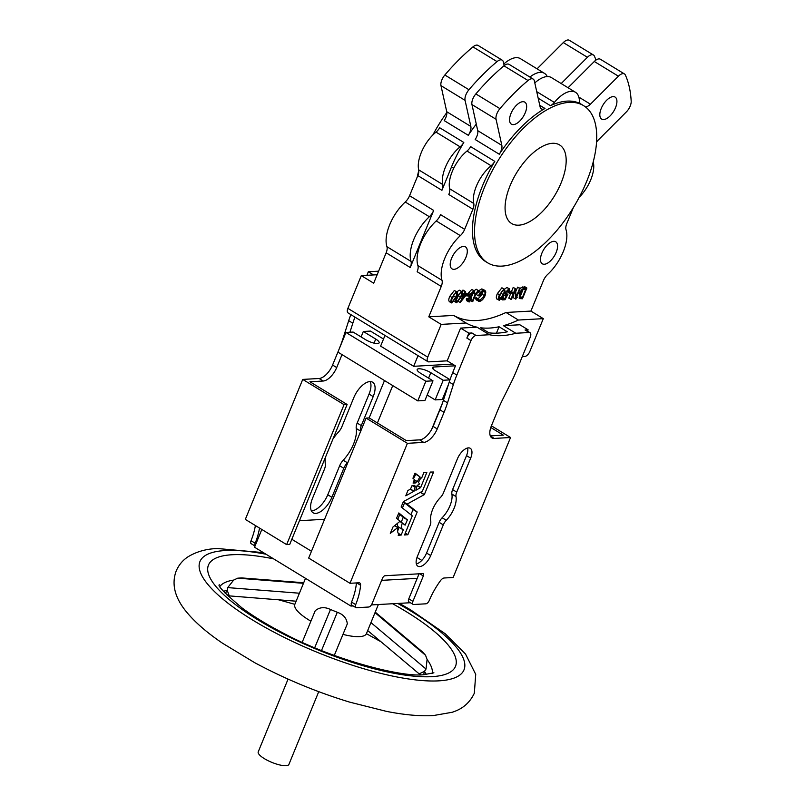 <?xml version="1.0" encoding="UTF-8"?>
<svg xmlns="http://www.w3.org/2000/svg" width="806" height="806" viewBox="0 0 806 806"><rect width="100%" height="100%" fill="white"/><g stroke="black" fill="none" stroke-linecap="round" stroke-linejoin="round"><path stroke-width="1.21" d="M303.691 582.778L241.82 577.932L237.74 578.164L303.469 583.312M241.82 577.932L303.701 582.738M422.374 651.812L375.243 612.127L422.374 651.812M375.022 612.671L425.558 655.288L422.838 652.255M425.558 655.288L427.089 659.489L426.031 669.04L424.47 671.327L419.15 673.856L367.677 630.554M318.733 691.679L288.901 764.42A16.573 4.584 -157.7 0 1 285.959 765.7A16.573 4.584 -157.7 0 1 267.904 760.592A16.573 4.584 -157.7 0 1 258.232 751.847L288.064 679.105M378.357 604.53L366.418 633.647A38.668 10.7 -157.7 0 1 359.557 636.629A38.668 10.7 -157.7 0 1 342.973 634.382M311.398 510.873A17.49 8.423 -58.6 0 0 327.76 494.763L331.891 497.282A17.49 8.423 -58.6 0 1 313.081 512.757A17.49 8.423 -58.6 0 1 312.486 498.38L324.385 469.374A9.209 4.433 -58.6 0 0 325.322 463.984A26.699 12.866 -58.6 0 1 325.433 457.324M419.886 476.88L417.337 481.625L416.541 481.494L415.866 482.915L413.065 483.066L414.405 479.53L412.934 478.23L415.03 473.132L419.906 476.85L414.878 473.495M410.496 489.051L407.866 490.582L405.781 495.811L414.012 491.227L410.506 489.051L412.098 485.494L414.878 485.333L414.385 486.884L415.322 486.421L414.012 491.197M417.145 485.484L419.735 483.882L418.364 482.502L420.913 477.757L421.709 477.898L423.896 472.568L426.848 472.397L420.631 487.57L417.155 485.444L415.815 490.199M446.272 520.283A7.365 3.546 121.4 0 0 443.3 524.867L430.706 555.566A11.969 5.763 121.4 0 1 417.83 566.155A11.969 5.763 121.4 0 1 417.427 556.311L430.021 525.613A7.365 3.546 121.4 0 0 430.747 521.16A19.334 9.319 121.4 0 1 440.469 497.443A7.365 3.546 121.4 0 0 443.451 492.869L457.385 458.896A11.969 5.763 121.4 0 1 470.261 448.307A11.969 5.763 121.4 0 1 470.664 458.151L456.73 492.123A7.365 3.546 121.4 0 0 456.005 496.577A19.334 9.319 121.4 0 1 454.1 508.264A19.334 9.319 121.4 0 1 446.272 520.283L442.141 517.764A19.334 9.319 121.4 0 0 449.97 505.745A19.334 9.319 121.4 0 0 451.874 494.048A7.365 3.546 121.4 0 1 452.599 489.595L466.523 455.632A11.969 5.763 121.4 0 0 467.611 447.985M449.96 379.878L443.209 380.261L430.817 372.694A9.209 2.549 22.3 0 0 418.818 368.775A9.209 2.549 22.3 0 0 417.186 369.48A9.209 2.549 22.3 0 0 420.601 373.269L432.993 380.835L424.933 400.481L417.79 400.884L337.905 352.111L345.965 332.465L353.119 332.062L365.511 339.628A9.209 2.549 22.3 0 0 374.034 343.134A9.209 2.549 22.3 0 0 379.132 342.842A9.209 2.549 22.3 0 0 375.727 339.054L363.325 331.488L361.098 336.938M502.188 60.148A9.209 4.433 -58.6 0 0 497.04 61.609A147.307 70.968 -58.6 0 0 468.951 89.728A9.209 4.433 -58.6 0 0 465.072 100.357L470.845 126.451A9.209 4.433 121.4 0 1 469.969 132.154A9.209 4.433 121.4 0 1 468.296 135.317L444.187 120.598A9.209 4.433 121.4 0 0 445.869 117.444A9.209 4.433 121.4 0 0 446.746 111.732L440.973 85.648A9.209 4.433 -58.6 0 1 444.852 75.008A147.307 70.968 -58.6 0 1 472.941 46.889A9.209 4.433 -58.6 0 1 478.089 45.438L502.188 60.148A9.209 4.433 -58.6 0 1 503.377 62.012L504.173 65.608M561.157 182.801A46.033 22.175 121.4 0 0 559.616 144.949A46.033 22.175 121.4 0 0 510.097 185.672A46.033 22.175 121.4 0 0 511.639 223.534A46.033 22.175 121.4 0 0 561.157 182.801M601.226 108.488A12.886 6.206 -58.6 0 1 615.089 97.083A12.886 6.206 -58.6 0 1 615.522 107.682A12.886 6.206 -58.6 0 1 601.659 119.087A12.886 6.206 -58.6 0 1 601.226 108.488M510.954 113.565A12.886 6.206 -58.6 0 1 524.817 102.161A12.886 6.206 -58.6 0 1 525.25 112.759A12.886 6.206 -58.6 0 1 511.387 124.164A12.886 6.206 -58.6 0 1 510.954 113.565M418.788 170.479A92.065 44.35 121.4 0 0 417.327 176.806M489.423 334.742A154.671 74.515 121.4 0 0 515.82 333.251L529.169 332.505A5.521 2.66 121.4 0 1 530.036 332.697A5.521 2.66 121.4 0 1 530.227 337.24L516.072 371.747A73.658 35.484 121.4 0 1 511.729 381.298L502.531 399.716A73.658 35.484 121.4 0 0 498.189 409.267L491.378 425.89A14.73 7.093 121.4 0 0 491.912 437.91A14.73 7.093 121.4 0 0 494.209 438.434L510.551 437.507L453.143 577.489L444.197 577.993A5.521 2.66 121.4 0 0 440.419 580.753A48.793 23.505 121.4 0 0 429.255 600.48A3.687 1.773 121.4 0 1 425.89 603.815L413.629 604.5A3.687 1.773 121.4 0 1 413.055 604.369A3.687 1.773 121.4 0 1 412.924 601.347L423.331 575.968A2.761 1.33 121.4 0 0 423.241 573.701A2.761 1.33 121.4 0 0 422.807 573.6L385.026 575.726A2.761 1.33 121.4 0 0 382.487 578.265L372.08 603.644A3.687 1.773 121.4 0 1 368.695 607.029L356.423 607.724A3.687 1.773 121.4 0 1 355.849 607.593A3.687 1.773 121.4 0 1 355.698 604.621A48.793 23.505 121.4 0 0 360.574 585.247A5.521 2.66 121.4 0 0 359.798 582.99A5.521 2.66 121.4 0 0 358.942 582.788L349.995 583.292L407.403 443.32L423.744 442.393A14.73 7.093 121.4 0 0 437.245 428.933L444.046 412.34A73.658 35.484 121.4 0 0 447.521 402.839L453.365 384.583A73.658 35.484 121.4 0 1 456.841 375.082L470.986 340.575A5.521 2.66 121.4 0 1 476.064 335.487L489.423 334.742L477.031 327.176A154.671 74.515 121.4 0 1 466.08 322.994L453.687 315.428L428.782 316.829L441.245 286.432A9.209 4.433 121.4 0 0 442.01 280.327A33.147 15.969 -58.6 0 1 444.781 258.343A33.147 15.969 -58.6 0 1 460.337 235.644A9.209 4.433 121.4 0 0 464.659 229.337L472.91 209.238A9.209 4.433 121.4 0 0 473.777 203.475A27.616 13.309 -58.6 0 1 476.366 186.196A27.616 13.309 -58.6 0 1 491.106 165.754A9.209 4.433 121.4 0 0 494.793 161.381A92.065 44.35 121.4 0 0 482.502 185.854A92.065 44.35 121.4 0 0 485.585 261.557L487.65 262.816A92.065 44.35 121.4 0 0 586.687 181.37A92.065 44.35 121.4 0 0 583.604 105.657A92.065 44.35 121.4 0 0 484.567 187.113A92.065 44.35 121.4 0 0 487.65 262.816M499.277 154.238L475.177 139.519A9.209 4.433 121.4 0 0 477.736 130.653L471.953 104.568A9.209 4.433 -58.6 0 1 472.84 98.866A9.209 4.433 -58.6 0 1 475.842 93.929A147.307 70.968 -58.6 0 1 503.931 65.81A9.209 4.433 -58.6 0 1 509.07 64.349L533.169 79.069A9.209 4.433 -58.6 0 1 534.358 80.932L540.141 107.027A9.209 4.433 121.4 0 0 541.33 108.891A9.209 4.433 121.4 0 0 544.977 108.478A92.065 44.35 121.4 0 0 499.277 154.238A9.209 4.433 121.4 0 0 501.836 145.372L496.063 119.278A9.209 4.433 -58.6 0 1 496.939 113.575A9.209 4.433 -58.6 0 1 499.942 108.639A147.307 70.968 -58.6 0 1 528.031 80.519A9.209 4.433 -58.6 0 1 533.169 79.069M472.91 209.238L448.801 194.518A9.209 4.433 121.4 0 0 449.667 188.765A27.616 13.309 -58.6 0 1 452.267 171.487A27.616 13.309 -58.6 0 1 467.006 151.034A9.209 4.433 121.4 0 0 470.684 146.662L494.793 161.381M441.245 286.432L417.145 271.723A9.209 4.433 121.4 0 0 417.911 265.617A33.147 15.969 -58.6 0 1 420.682 243.634A33.147 15.969 -58.6 0 1 436.237 220.935A9.209 4.433 121.4 0 0 440.56 214.628L464.659 229.337M541.874 253.195A12.886 6.206 -58.6 0 1 555.737 241.79A12.886 6.206 -58.6 0 1 556.17 252.389A12.886 6.206 -58.6 0 1 542.307 263.794A12.886 6.206 -58.6 0 1 541.874 253.195M451.602 258.273A12.886 6.206 -58.6 0 1 465.465 246.868A12.886 6.206 -58.6 0 1 465.898 257.467A12.886 6.206 -58.6 0 1 452.035 268.872A12.886 6.206 -58.6 0 1 451.602 258.273M431.633 429.457L442.565 402.799M392.754 385.59L377.42 422.969M332.868 439.189A26.699 12.866 -58.6 0 1 338.339 432.238A9.209 4.433 -58.6 0 0 341.895 426.686L353.784 397.69A17.49 8.423 -58.6 0 1 372.604 382.215A17.49 8.423 -58.6 0 1 373.188 396.602L361.3 425.598A9.209 4.433 -58.6 0 0 360.363 430.998A26.699 12.866 -58.6 0 1 360.463 431.794M348.121 461.888A26.699 12.866 -58.6 0 1 347.346 462.745A9.209 4.433 -58.6 0 0 343.789 468.286L331.891 497.282M355.698 604.621L351.567 602.102A3.687 1.773 121.4 0 0 351.456 604.832L350.942 606.072L254.545 547.224L261.819 529.461M299.439 520.706L324.586 519.286M349.935 332.243L352.827 323.206A73.658 35.484 -58.6 0 1 354.952 317.121M302.734 379.414L344.051 404.642L286.644 544.614L245.326 519.396L302.734 379.414L319.075 378.498A14.73 7.093 -58.6 0 0 332.576 365.037L336.707 367.556L342.016 354.62M336.707 367.556A14.73 7.093 -58.6 0 1 323.206 381.016L309.927 381.762L347.114 404.471L344.051 404.642M259.522 528.061A48.793 23.505 -58.6 0 1 255.17 543.244A3.687 1.773 -58.6 0 0 255.059 545.964M415.755 474.361L413.407 478.734M417.155 512.102L407.896 534.66L404.562 534.983L412.279 515.83L401.136 506.994L403.383 501.644L422.364 491.247L430.364 472.064L433.588 472.024L424.339 494.582L407.101 504.113L417.145 511.951L413.025 509.573L410.899 514.752M413.025 509.573L403.262 501.816M397.6 531.124L399.141 527.356M397.479 523.376A8.231 3.97 121.4 0 0 398.597 527.023L402.728 529.542A8.231 3.97 121.4 0 0 403.312 529.784L401.156 535.043L398.224 533.25M401.237 522.248L403.242 517.23L398.486 513.452M416.339 563.948A11.969 5.763 121.4 0 0 426.575 553.037L439.169 522.338A7.365 3.546 121.4 0 1 442.141 517.764M351.567 602.102A48.793 23.505 121.4 0 0 356.423 582.929M384.492 380.553L369.158 417.931L406.335 440.62L419.614 439.875A14.73 7.093 121.4 0 0 433.114 426.414L439.915 409.821A73.658 35.484 121.4 0 0 443.391 400.32L449.234 382.064A73.658 35.484 121.4 0 1 452.71 372.553L455.44 365.884L447.179 360.836L428.792 361.874A5.521 2.66 121.4 0 1 427.936 361.682A5.521 2.66 121.4 0 1 427.744 357.139L441.174 324.395L428.782 316.829M499.075 326.762A154.671 74.515 121.4 0 1 480.688 327.79L488.95 332.838A154.671 74.515 121.4 0 0 507.337 331.8L499.075 326.762L496.436 333.17M490.31 435.895L503.357 435.159L490.783 427.492M412.924 601.347L408.793 598.818L419.06 573.812M527.547 331.175L528.111 329.805L525.038 329.976A5.521 2.66 121.4 0 1 525.905 330.178L530.036 332.697M466.855 338.057L468.87 333.14L471.933 332.969A5.521 2.66 121.4 0 0 466.855 338.057L470.986 340.575M418.042 355.637L413.669 366.307L452.549 364.121M384.986 335.457L380.613 346.127L413.669 366.307M513.321 294.825L513.644 297.877L515.84 299.137L520.243 288.387L517.573 287.158L515.719 291.691M520.243 288.387L519.638 288.427L516.243 296.699L515.397 288.659L513.19 287.41L511.498 291.54M510.692 293.505L508.788 298.149L511.457 299.379L514.863 291.077L515.709 299.137M454.383 290.442L456.448 291.701L451.954 297.464C450.544 300.467 450.494 302.31 451.813 302.996L456.246 297.223C457.677 294.24 457.748 292.397 456.448 291.701L454.383 290.442L449.889 296.205C448.479 299.207 448.428 301.051 449.748 301.736M454.09 301.313L456.71 302.724L461.143 296.951C462.573 293.958 462.644 292.115 461.344 291.429L456.851 297.192C455.44 300.195 455.39 302.038 456.71 302.724M459.279 290.16L461.858 291.54L459.279 290.16L456.992 291.832M465.324 291.47L463.702 293.989L462.936 294.029L462.483 295.127L463.259 295.087L460.206 302.522L467.228 293.787L464.306 293.948L465.324 291.47L463.259 290.21L462.05 291.722M467.228 293.787L464.881 292.538M471.772 289.465L473.837 290.724L470.855 293.727L471.097 299.51L469.656 300.92L469.042 299.6L468.256 300.295L469.152 302.018L471.712 299.429L471.46 293.716L473.404 291.822L474.019 293.535L474.784 292.961L474.341 290.835L471.772 289.465L468.79 292.467L468.437 293.958M469.042 299.6L466.976 298.341L466.19 299.036L467.087 300.759M470.875 297.112L468.81 295.852L469.032 298.24L467.591 299.651M483.892 290.16C481.706 290.573 479.902 292.467 478.472 295.842L481.132 295.691L481.585 294.593L479.52 294.704L483.388 291.258C485.091 291.379 485.464 292.85 484.497 295.691L479.842 300.346L476.145 297.424L475.328 298.23L476.275 299.953L479.379 301.444C481.635 301.001 483.55 299.056 485.111 295.611L485.817 292.034L484.99 290.392L481.827 288.901L478.814 290.623M482.925 291.339L482.431 294.422L477.777 299.076M477.797 291.923L476.406 294.583L478.472 295.842M484.99 290.392L481.827 288.901M453.687 315.428A154.671 74.515 121.4 0 0 506.007 312.476L530.912 311.076L543.375 280.69A9.209 4.433 121.4 0 1 547.697 274.383A33.147 15.969 -58.6 0 0 566.024 229.7A9.209 4.433 121.4 0 1 566.789 223.594L573.388 207.515M593.216 161.956A27.616 13.309 -58.6 0 1 579.192 197.329M469.697 294.724L467.289 294.855L466.835 295.963L469.243 295.822L469.697 294.724L466.775 293.515M473.112 292.981L471.681 296.497M476.185 289.213L478.25 290.472L475.147 294.331L472.175 301.585L472.769 301.545L475.701 294.402L477.777 291.581L478.683 292.467L479.358 291.621L476.185 289.213L474.19 290.734M508.274 291.228L507.84 292.286L509.906 293.545L512.314 293.414L512.757 292.306L509.835 291.097M516.777 296.85L517.291 297.374M526.862 288.014L524.847 288.135C522.701 288.326 520.888 290.13 519.386 293.555L519.245 298.563L522.449 298.764L526.862 288.014L524.797 286.755L519.941 288.205M504.062 295.278L502.42 297.434M506.914 287.49L508.979 288.75L505.231 292.659L505.705 296.074L506.511 295.822L504.989 298.663L502.884 298.784L502.44 299.882L505.009 299.741L507.901 294.331L506.319 294.956L505.815 292.669L508.495 289.858L509.06 291.712L509.664 291.671L508.979 288.75L509.523 288.87L506.914 287.49L504.475 289.142M507.901 294.331L505.624 293.193M501.916 287.772L503.982 289.032L499.488 294.805C498.078 297.807 498.027 299.651 499.347 300.326L503.78 294.563C505.211 291.57 505.281 289.727 503.982 289.032L501.916 287.772L497.423 293.535C496.012 296.548 495.962 298.391 497.282 299.066M522.278 356.615L524.797 356.474A5.521 2.66 121.4 0 0 529.874 351.386L543.304 318.642L530.912 311.076M377.158 274.735L361.3 275.622L373.692 283.188L386.155 252.802A9.209 4.433 121.4 0 0 386.93 246.696A33.147 15.969 -58.6 0 1 405.247 202.014A9.209 4.433 121.4 0 0 409.569 195.707L417.82 175.607A9.209 4.433 121.4 0 0 418.687 169.844A27.616 13.309 -58.6 0 1 436.016 132.113A9.209 4.433 121.4 0 0 439.703 127.751L463.803 142.461A92.065 44.35 -58.6 0 0 451.511 166.933L453.707 168.273M361.3 275.622L347.87 308.366A5.521 2.66 121.4 0 0 348.051 312.909L427.936 361.682M537.078 68.832L563.313 42.577A9.209 4.433 -58.6 0 1 569.348 40.3L593.448 55.01A9.209 4.433 -58.6 0 1 594.395 56.128A147.307 70.968 -58.6 0 1 595.987 60.067M503.81 64.017A27.616 13.309 -58.6 0 1 520.394 58.647L544.493 73.366A27.616 13.309 -58.6 0 1 547.264 76.57M568.069 87.753L594.304 61.488A9.209 4.433 -58.6 0 1 600.339 59.221L624.438 73.93A9.209 4.433 -58.6 0 1 625.375 75.049A147.307 70.968 -58.6 0 1 631.189 101.254A9.209 4.433 -58.6 0 1 626.322 111.953L598.364 139.942A9.209 4.433 121.4 0 0 596.561 142.078M534.801 82.927A27.616 13.309 -58.6 0 1 551.385 77.567L575.484 92.277A27.616 13.309 -58.6 0 1 579.413 101.012A9.209 4.433 121.4 0 0 580.723 103.924A9.209 4.433 121.4 0 0 580.804 103.964A92.065 44.35 121.4 0 0 550.427 105.677A9.209 4.433 121.4 0 0 554.357 102.422A27.616 13.309 -58.6 0 1 575.484 92.277M515.82 333.251L503.428 325.684L519.84 324.768L528.111 329.805M543.304 318.642L518.399 320.042L506.007 312.476M503.428 325.684A154.671 74.515 121.4 0 0 518.399 320.042M477.031 327.176L460.609 328.092L447.179 360.836M466.08 322.994L441.174 324.395M585.237 106.765A9.209 4.433 121.4 0 0 590.445 104.196L618.404 76.207A9.209 4.433 -58.6 0 1 624.438 73.93M463.803 142.461A9.209 4.433 121.4 0 1 460.115 146.833A27.616 13.309 -58.6 0 0 442.786 184.554A9.209 4.433 121.4 0 1 441.92 190.317L451.511 166.933M433.668 210.426A9.209 4.433 121.4 0 1 429.356 216.733A33.147 15.969 -58.6 0 0 411.03 261.406A9.209 4.433 121.4 0 1 410.254 267.511L433.668 210.426L409.569 195.707M446.856 112.497A92.065 44.35 121.4 0 0 432.842 134.995M534.67 82.313A92.065 44.35 -58.6 0 1 535.587 82.232M468.296 135.317A92.065 44.35 -58.6 0 1 476.286 124.114M468.87 333.14L460.609 328.092M561.188 83.552L587.413 57.286A9.209 4.433 -58.6 0 1 593.448 55.01M529.885 77.064A27.616 13.309 -58.6 0 1 544.493 73.366M366.881 275.309L368.332 271.763L373.531 274.937M368.332 271.763L378.619 271.189M466.835 295.963L465.939 295.409M467.289 294.855L466.674 294.482M478.21 298.683L477.394 299.5L475.328 298.23M477.394 299.5L478.341 301.212M481.585 294.593L480.104 293.686M483.388 291.258L484.295 291.46M484.497 295.691L482.431 294.422M479.056 300.154L478.482 299.51M472.175 301.585L470.916 300.809M478.683 292.467L477.414 291.691M470.855 293.727L468.79 292.467M471.258 298.139L469.193 296.88M471.097 299.51L469.032 298.24M468.256 300.295L466.19 299.036M466.664 300.668L469.152 302.018M474.019 293.535L472.266 292.467M465.616 294.956L463.853 295.056L462.04 299.469L465.616 294.956M460.206 302.522L458.584 301.535M464.719 291.51L462.654 290.241M463.702 293.989L462.301 293.122M462.936 294.029L462.241 293.606M462.483 295.127L461.939 294.795M460.871 292.528L458.795 294.452L457.455 297.162C456.347 299.469 456.246 300.95 457.143 301.615L460.548 296.991C461.687 294.674 461.798 293.183 460.871 292.528L461.193 292.598M456.77 299.046L459.168 293.878M449.234 301.625L451.813 302.996M455.642 297.263C456.79 294.946 456.901 293.455 455.974 292.8L453.899 294.724L452.549 297.434C451.451 299.741 451.35 301.232 452.247 301.897L455.642 297.263L453.577 296.004L454.272 294.15M451.954 297.464L449.889 296.205M451.874 299.318L453.577 296.004M512.757 292.306L510.359 292.447L509.14 291.701M510.359 292.447L509.906 293.545M520.001 297.525L522.308 297.696L525.804 289.153L523.114 289.576L519.981 293.525L520.001 297.525M519.386 293.555L518.379 292.941M519.386 296.467L520.243 296.427L523.034 289.616M522.308 297.696L520.243 296.427M519.638 288.427L517.573 287.158M515.397 288.659L513.19 287.41M515.256 288.669L510.853 299.409M502.44 299.882L501.221 299.147M502.884 298.784L501.937 298.21M509.06 291.712L507.196 290.573M505.231 292.659L504.606 292.286M503.095 294.694L505.705 296.074M504.989 298.663L502.924 297.404M496.768 298.955L499.347 300.326M499.468 299.157L503.176 294.593C504.324 292.276 504.435 290.795 503.508 290.14L501.423 292.054L500.083 294.774C498.974 297.071 498.874 298.563 499.78 299.228L499.246 298.895M499.488 294.805L497.423 293.535M499.408 296.658L501.806 291.48M432.993 380.835L425.85 381.238L417.79 400.884M425.85 381.238L345.965 332.465M443.209 380.261L435.149 399.907L427.17 395.031M448.458 384.482L442.303 399.504L435.149 399.907M455.309 365.803L433.779 367.012A7.365 2.035 22.3 0 0 432.479 367.576A7.365 2.035 22.3 0 0 435.21 370.609L450.03 379.656M363.325 331.488L370.478 331.085L383.515 339.044M415.896 490.25L420.631 487.57M399.766 521.351L405.116 525.119L407.373 519.88L398.809 512.948L396.542 518.318L399.877 520.958L399.685 521.553L392.955 527.023L390.305 533.391L397.721 527.587A14.306 6.891 121.4 0 0 398.708 533.985L398.214 535.335L401.156 535.043M397.721 527.587L394.618 525.683M402.385 522.953A8.231 3.97 121.4 0 0 402.728 529.542M407.101 504.113L403.282 501.775M417.145 511.951L413.015 509.432M416.712 481.353L414.314 479.892L416.702 481.353M407.403 443.32L366.085 418.092L369.148 417.921M349.995 583.292L308.678 558.074L366.085 418.092M351.456 604.832A3.687 1.773 121.4 0 0 351.718 605.074L355.849 607.593M408.793 598.818A3.687 1.773 121.4 0 0 408.924 601.85L413.055 604.369M416.994 557.46L421.81 560.402M510.551 437.507L491.408 425.82M327.76 494.763L339.658 465.767A9.209 4.433 -58.6 0 1 343.205 460.216L347.346 462.745M370.156 381.581A17.49 8.423 -58.6 0 1 369.057 394.074L357.169 423.069A9.209 4.433 -58.6 0 0 356.232 428.47A26.699 12.866 -58.6 0 1 343.205 460.216M395.061 525.965L395.454 525.008M397.791 519.306L399.776 514.47M402.385 508.092L404.552 502.823M255.028 546.035L251.18 543.687A3.687 1.773 -58.6 0 1 251.039 540.715L255.17 543.244M255.391 525.542A48.793 23.505 -58.6 0 1 251.039 540.715M286.644 544.614L289.707 544.443L347.114 404.471M332.576 365.037L339.407 348.454M350.822 314.602A73.658 35.484 -58.6 0 0 348.696 320.677L342.852 338.933A73.658 35.484 -58.6 0 1 339.376 348.444M442.494 403.01L431.684 429.366M350.942 606.072L353.159 605.951M371.395 604.923L410.365 602.737M381.631 580.36L417.186 578.355M291.822 539.274L311.469 551.264M310.904 621.204A38.668 10.7 -157.7 0 1 294.865 604.298L305.514 578.335M302.21 642.261L315.227 610.706C319.599 607.13 324.677 606.717 330.48 609.487L337.301 612.288C343.376 614.394 346.711 618.262 347.305 623.874L334.289 655.429M296.134 601.195L229.257 595.886L227.221 590.335L227.705 587.604L233.69 580.068L237.74 578.164M227.705 587.604L299.409 593.216M426.031 669.04L370.951 622.595M225.126 593.125A7.365 6.549 -101.8 0 0 227.221 590.335A115.087 31.837 -157.7 0 0 223.544 591.312M423.986 674.652A7.365 6.559 -33.3 0 1 424.47 671.327A115.087 31.837 -157.7 0 1 426.314 674.481M266.04 554.236A142.702 39.474 22.3 0 0 225.247 550.538A142.702 39.474 22.3 0 0 252.832 620.157A142.702 39.474 22.3 0 0 438.716 680.858A142.702 39.474 22.3 0 0 397.721 603.442M432.348 673.403A115.087 31.837 22.3 0 0 427.089 659.489M392.582 603.734A133.494 36.925 -157.7 0 1 431.825 676.657A133.494 36.925 -157.7 0 1 257.94 619.864A133.494 36.925 -157.7 0 1 232.128 554.74A133.494 36.925 -157.7 0 1 273.607 558.86M413.901 491.358L410.304 489.161M430.817 372.694L428.58 378.135M475.842 93.929L499.942 108.639M467.006 151.034L491.106 165.754M436.237 220.935L460.337 235.644M536.736 91.662L554.357 102.422M578.849 97.113L590.445 104.196M594.304 61.488L618.404 76.207M347.87 308.366L427.744 357.139M417.911 265.617L442.01 280.327M441.92 190.317L417.82 175.607M410.254 267.511L386.155 252.802M449.667 188.765L473.777 203.475M477.736 130.653L501.836 145.372M471.953 104.568L496.063 119.278M503.931 65.81L528.031 80.519M539.758 105.294L544.977 108.478M538.186 98.201L550.427 105.677M529.169 332.505L525.038 329.976M476.064 335.487L471.933 332.969M456.841 375.082L452.71 372.553M587.413 57.286L563.313 42.577M411.03 261.406L386.93 246.696M429.356 216.733L405.247 202.014M442.786 184.554L418.687 169.844M460.115 146.833L436.016 132.113M470.845 126.451L446.746 111.732M465.072 100.357L440.973 85.648M468.951 89.728L444.852 75.008M497.04 61.609L472.941 46.889M475.147 294.331L473.082 293.062M460.548 296.991L458.473 295.731M524.847 288.135L522.782 286.865M521.855 297.716L519.789 296.457M503.176 294.593L501.11 293.334M433.779 367.012L433.003 368.906M375.727 339.054L374.055 343.134M456.005 496.577L451.874 494.048M443.3 524.867L439.169 522.338M430.706 555.566L426.575 553.037M470.664 458.151L466.523 455.632M456.73 492.123L452.599 489.595M420.52 487.701L417.105 485.615M421.548 478.029L420.974 477.686L421.548 478.039M407.373 519.749L403.242 517.23M407.373 519.88L403.242 517.351M405.287 524.978L403.806 524.081M401.015 535.184L398.436 533.612M407.896 534.66L405.267 533.058M407.755 534.811L405.186 533.24M424.339 494.582L420.52 492.254M424.218 494.733L420.329 492.355M414.375 486.753L412.289 485.484M414.365 486.824L412.168 485.484M416.007 482.774L413.7 481.373M415.866 482.915L413.629 481.555M419.896 476.729L415.765 474.2M417.337 481.625L414.344 479.802M416.541 481.494L414.234 480.084M453.365 384.583L449.234 382.064M447.521 402.839L443.391 400.32M444.046 412.34L439.915 409.821M437.245 428.933L433.114 426.414M423.744 442.393L419.614 439.875M360.574 585.247L356.746 582.909M423.331 575.968L419.735 573.771M494.209 438.434L490.391 436.096M339.658 465.767L343.789 468.286M356.232 428.47L360.363 430.998M357.169 423.069L361.3 425.598M369.057 394.074L373.188 396.602M319.075 378.498L323.206 381.016M348.696 320.677L352.827 323.206M233.69 580.068A115.087 31.837 22.3 0 0 219.998 586.315M321.513 650.523L337.301 612.288M330.48 609.487L314.703 647.732M263.431 552.644L217.499 548.523C206.517 548.846 196.785 551.546 188.312 556.624C182.962 559.989 178.922 564.754 176.202 570.93C171.527 583.554 174.519 596.682 185.179 610.313C193.863 621.285 206.336 632.277 222.597 643.269L254.515 662.582C284.77 678.853 316.496 692.042 349.693 702.137L386.427 711.366C404.138 714.872 419.674 716.292 433.034 715.617L452.186 712.272C457.445 710.499 467.903 706.771 474.331 693.21L475.721 674.35L465.536 654.059L445.265 633.788L410.456 609.759L399.292 603.351M433.92 672.798L424.077 674.642C402.728 677.816 331.488 659.489 281.072 631.944C265.688 623.874 252.641 615.834 241.921 607.845C224.924 593.357 217.378 585.67 219.303 584.773M580.491 103.762L583.604 105.657M414.385 486.884L412.108 485.494M229.257 595.886L227.141 595.241M420.853 674.753L419.15 673.856M380.956 641.747L366.398 633.677M294.845 604.329L278.705 599.825"/></g></svg>
